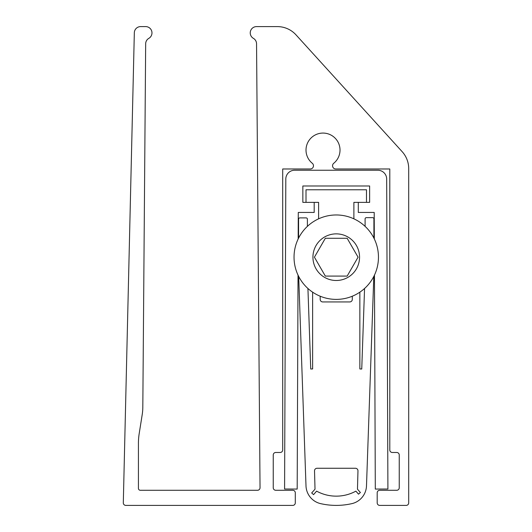 <?xml version="1.0" encoding="UTF-8"?>
<svg xmlns="http://www.w3.org/2000/svg" width="532" height="532" viewBox="0 0 532 532"><rect width="100%" height="100%" fill="white"/><g stroke="black" fill="none" stroke-linecap="round" stroke-linejoin="round"><path stroke-width="0.8" d="M151.972 32.898A6.298 6.298 0 0 1 148.82 38.357A6.298 6.298 0 0 0 145.668 43.764L142.815 407.153A50.646 50.646 0 0 1 142.197 414.681L139.198 433.58A63.002 63.002 0 0 0 138.426 443.435L138.426 488.389A1.889 1.889 0 0 0 140.315 490.278L257.515 490.278A2.52 2.52 0 0 0 260.035 487.738L256.55 43.764A6.298 6.298 0 0 0 253.398 38.357A6.298 6.298 0 0 1 256.55 26.6L277.338 26.6A25.197 25.197 0 0 1 295.992 34.853L402.145 151.653A25.197 25.197 0 0 1 408.696 168.604L408.696 502.88A2.52 2.52 0 0 1 406.175 505.4L379.715 505.4A2.52 2.52 0 0 1 377.195 502.88L377.195 492.798A2.52 2.52 0 0 1 379.715 490.278L396.726 490.278A2.52 2.52 0 0 0 399.246 487.758L399.246 455A2.52 2.52 0 0 0 396.726 452.479L392.317 452.479A2.52 2.52 0 0 1 389.796 449.959L389.796 168.983L335.785 168.983A3.212 3.212 0 0 1 333.75 163.271A17.011 17.011 0 0 0 323.017 133.073A17.011 17.011 0 0 0 312.277 163.271A3.212 3.212 0 0 1 310.249 168.983L282.698 168.983L282.698 449.959A2.52 2.52 0 0 1 280.178 452.479L275.762 452.479A2.52 2.52 0 0 0 273.242 455L273.242 487.758A2.52 2.52 0 0 0 275.762 490.278L292.773 490.278A2.52 2.52 0 0 1 295.293 492.798L295.293 502.88A2.52 2.52 0 0 1 292.773 505.4L125.825 505.4A2.52 2.52 0 0 1 123.304 502.88L134.33 32.751A6.298 6.298 0 0 1 140.628 26.6L145.668 26.6A6.298 6.298 0 0 1 151.972 32.898M298.173 238.954L298.279 212.448L314.193 212.448L314.193 202.373L302.854 202.373L302.854 185.987L369.634 185.987L369.634 202.373L358.295 202.373L358.295 212.448L374.209 212.448L374.315 238.954M374.462 275.104L375.306 489.068L387.908 489.021L386.678 179.025A8.818 8.818 0 0 0 377.86 170.24L294.628 170.24A8.818 8.818 0 0 0 285.81 179.025L284.587 489.021L297.182 489.068L298.033 275.104M336.244 214.968A42.208 42.208 0 0 1 378.458 257.182A42.208 42.208 0 0 1 336.244 299.39A42.208 42.208 0 0 1 294.036 257.182A42.208 42.208 0 0 1 336.244 214.968A42.208 42.208 0 0 0 294.036 257.182A42.208 42.208 0 0 0 336.244 299.39M347.157 276.081L358.069 257.182L347.157 238.283L325.331 238.283L314.419 257.182L325.331 276.081L347.157 276.081M318.608 218.832L318.608 202.373L314.193 202.373M306.006 202.373L306.006 189.771L366.488 189.771L366.488 202.373M358.295 202.373L353.886 202.373L353.886 218.832M314.525 470.78A2.52 2.52 0 0 1 317.045 468.266L355.449 468.266A2.52 2.52 0 0 1 357.969 470.853L357.471 489.187L360.397 492.506L358.508 494.168L355.888 491.142A41.044 41.044 0 0 1 316.6 491.142L313.574 494.634L311.685 492.964L315.017 489.187L314.525 470.853A2.52 2.52 0 0 1 314.525 470.78M320.191 296.218L320.191 299.41A2.52 2.52 0 0 0 322.711 301.93L349.777 301.93A2.52 2.52 0 0 0 352.297 299.41L352.297 296.218M312.63 292.168L312.63 368.942L310.741 369.009L307.928 288.484M298.578 238.137L298.578 219.157A1.257 1.257 0 0 1 299.835 217.894L306.133 217.894A1.257 1.257 0 0 1 307.39 219.157L307.39 226.373M298.685 276.44L306.006 486.148A18.899 18.899 0 0 0 321.341 503.791A69.931 69.931 0 0 0 351.034 503.817A18.899 18.899 0 0 0 366.482 486.201L373.803 276.44M365.098 226.373L365.098 218.905A1.257 1.257 0 0 1 366.355 217.641L372.653 217.641A1.257 1.257 0 0 1 373.91 218.905L373.91 238.13M364.56 288.484L361.747 369.022L359.858 368.962L359.858 292.168M336.244 280.49A23.308 23.308 0 0 0 359.552 257.182A23.308 23.308 0 0 0 336.244 233.867A23.308 23.308 0 0 0 312.936 257.182A23.308 23.308 0 0 0 336.244 280.49"/></g></svg>
